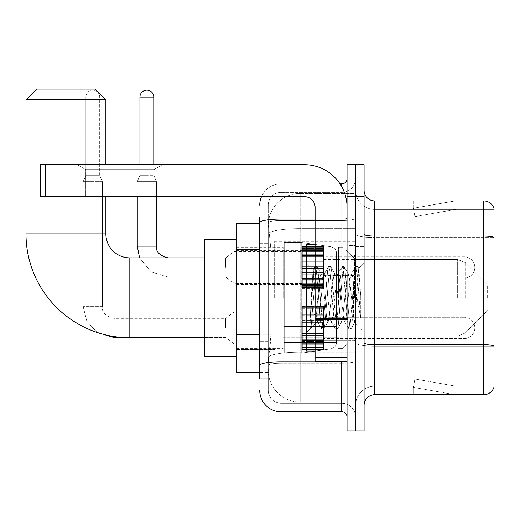 <?xml version="1.0" encoding="UTF-8"?>
<svg xmlns="http://www.w3.org/2000/svg" width="520" height="520" viewBox="0 0 520 520"><rect width="100%" height="100%" fill="white"/><g stroke="black" fill="none" stroke-linecap="round" stroke-linejoin="round"><path stroke-width="0.39" stroke-dasharray="2.6 1.95" d="M355.57 297.804L355.57 241.364L355.57 297.804M274.644 297.804L274.644 241.364L274.644 297.804M302.328 267.456L302.328 246.155L302.328 267.456M236.308 267.456L236.308 250.419L236.308 267.456M302.328 327.938L302.328 306.637L302.328 327.938M236.308 327.938L236.308 344.975L236.308 327.938M323.622 267.456L323.622 246.155L323.622 267.456M323.622 327.938L323.622 306.637L323.622 327.938M355.57 327.938L355.57 319.95L355.57 327.938M259.733 334.848L270.92 334.848L270.712 340.399L268.385 359.56L270.92 334.848L270.92 249.659L270.92 334.848L236.308 334.848L236.308 372.34L268.327 372.34L268.255 370.214A31.948 31.948 0 0 0 300.196 402.155L355.57 402.155L355.57 352.17L355.57 402.155L300.196 402.155L300.196 352.17L300.196 402.155A31.948 31.948 0 0 1 268.255 370.214L268.255 363.714L268.327 372.34L259.733 372.34M268.385 359.56L268.255 363.714L268.385 359.56M236.308 297.804L236.308 239.233L236.308 297.804M300.196 193.447L355.57 193.447L355.57 228.644L355.57 193.447L300.196 193.447A31.948 31.948 0 0 0 268.3 223.697L270.92 249.659L268.3 223.697A31.948 31.948 0 0 1 300.196 193.447L300.196 228.644L355.57 228.644L355.57 352.17L355.57 228.644L300.196 228.644L300.196 193.447A31.948 31.948 0 0 0 268.3 223.697M355.57 267.456L355.57 275.438L355.57 267.456M259.733 223.262L236.308 223.262L236.308 334.848M259.733 378.729L268.255 378.729L268.255 216.873L268.255 378.729L259.733 378.729L259.733 341.237L259.733 365.45A21.294 3.699 180 0 1 281.028 361.751L341.725 361.751L341.725 411.743A5.324 5.324 0 0 1 347.048 417.066L347.048 178.542L347.048 417.066M259.733 390.442A21.294 21.294 0 0 0 281.028 411.743L281.028 403.221A12.779 12.779 0 0 1 268.255 390.442L268.255 222.761L268.255 390.442A12.779 12.779 0 0 0 281.028 403.221L341.725 403.221L341.725 369.148L341.725 403.221L281.028 403.221L281.028 363.226L341.725 363.226L341.725 369.148L341.725 363.226A13.845 2.405 0 0 0 355.57 360.828L355.57 218.133L355.57 360.828A13.845 2.405 0 0 1 341.725 363.226L341.725 220.539L341.725 363.226L281.028 363.226L281.028 192.381L341.725 192.381A13.845 13.845 0 0 0 355.57 178.542L355.57 218.133L355.57 178.542A13.845 13.845 0 0 1 341.725 192.381L341.725 220.539L341.725 192.381A13.845 13.845 0 0 0 355.57 178.542M347.048 297.804L347.048 255.21L347.048 297.804M347.048 196.644L347.048 164.697L355.57 164.697L355.57 196.644L355.57 164.697L364.091 164.697L364.091 196.644L355.57 196.644L355.57 398.964L355.57 196.644L347.048 196.644L347.048 398.964L355.57 398.964L355.57 430.911L355.57 398.964L364.091 398.964L364.091 196.644M364.091 398.964L364.091 430.911L347.048 430.911L347.048 398.964M261.514 196.644A21.294 21.294 0 0 1 281.028 183.865L341.725 183.865A5.324 5.324 0 0 0 347.048 178.542A5.324 5.324 0 0 1 341.725 183.865L341.725 361.751A5.324 0.923 -0 0 0 347.048 360.828A5.324 0.923 0 0 1 343.577 361.693M281.028 411.743L341.725 411.743M268.255 205.16A12.779 12.779 0 0 1 281.028 192.381A12.779 12.779 0 0 0 268.255 205.16L268.255 222.761L268.255 205.16A12.779 12.779 0 0 1 281.028 192.381L281.028 183.865A21.294 21.294 0 0 0 259.733 205.16A21.294 21.294 0 0 1 281.028 183.865L340.028 183.865M259.733 243.269L268.255 243.269L259.733 243.269L259.733 341.237L259.733 216.873L259.733 222.761L259.733 216.873L268.255 216.873L259.733 216.873M315.107 219.063L281.028 219.063A21.294 3.699 180 0 0 259.733 222.761L259.733 365.45M281.028 192.381L341.725 192.381M355.57 417.066A13.845 13.845 0 0 0 341.725 403.221A13.845 13.845 0 0 1 355.57 417.066A13.845 13.845 0 0 0 341.725 403.221M364.091 297.804L364.091 246.688L364.091 297.804M349.18 297.804L349.18 245.622L349.18 297.804M355.57 352.112L355.57 234.247L355.57 352.112M483.776 394.706L374.738 394.706L374.738 237.575L494 237.575L374.738 237.575L374.738 209.417L494 209.417L494 237.575L494 209.417L374.738 209.417L374.738 346.19L494 346.19L494 237.575L494 346.19L374.738 346.19L374.738 386.185A19.168 19.168 0 0 0 355.57 405.353A19.168 19.168 0 0 1 374.738 386.185L494 386.185L494 208.566A10.647 10.647 0 0 0 483.776 200.902L483.776 394.706A10.647 10.647 0 0 0 494 387.036L494 352.112L494 386.185L374.738 386.185L374.738 200.902A10.647 10.647 0 0 1 364.091 190.255L364.091 234.247L364.091 190.255M364.091 405.353L364.091 234.247L364.091 405.353A10.647 10.647 0 0 1 374.738 394.706M355.57 190.255L355.57 234.247L355.57 190.255A19.168 19.168 0 0 0 374.738 209.417A19.168 19.168 0 0 1 355.57 190.255A19.168 19.168 0 0 0 374.738 209.417M454.291 394.576A8.521 8.521 0 0 0 455.774 394.706L413.179 394.706L455.774 394.706A8.521 8.521 0 0 1 454.291 394.576A8.521 8.521 0 0 0 455.774 394.706A8.521 8.521 0 0 1 454.291 394.576A8.521 8.521 0 0 0 455.774 394.706A8.521 8.521 0 0 1 454.291 394.576A8.521 8.521 0 0 0 455.774 394.706A8.521 8.521 0 0 1 454.291 394.576A8.521 8.521 0 0 0 455.774 394.706A8.521 8.521 0 0 1 454.291 394.576A8.521 8.521 0 0 0 455.774 394.706A8.521 8.521 0 0 1 454.291 394.576A8.521 8.521 0 0 0 455.774 394.706A8.521 8.521 0 0 1 454.291 394.576L413.394 387.361L454.291 394.576M413.179 386.185L413.179 394.706L413.179 386.185L413.601 386.185L413.394 387.361L413.601 386.185L413.179 386.185L413.179 394.706L413.179 386.185L413.601 386.185L413.394 387.361L413.601 386.185L413.179 386.185L413.179 394.706L413.179 386.185L413.601 386.185L413.394 387.361L413.601 386.185L413.179 386.185L413.179 394.706L413.179 386.185L413.601 386.185L413.394 387.361L413.601 386.185L413.179 386.185L413.179 394.706L413.179 386.185L413.601 386.185L413.394 387.361L413.601 386.185L413.179 386.185L413.179 394.706L413.179 386.185L413.601 386.185L413.394 387.361L413.601 386.185L413.179 386.185L413.179 394.706L413.179 386.185L413.601 386.185L413.394 387.361L413.601 386.185L413.179 386.185M494 208.566A10.647 10.647 0 0 0 483.776 200.902L374.738 200.902M455.774 200.902L413.179 200.902L455.774 200.902A8.521 8.521 0 0 0 454.291 201.032A8.521 8.521 0 0 1 455.774 200.902A8.521 8.521 0 0 0 454.291 201.032A8.521 8.521 0 0 1 455.774 200.902A8.521 8.521 0 0 0 454.291 201.032A8.521 8.521 0 0 1 455.774 200.902A8.521 8.521 0 0 0 454.291 201.032A8.521 8.521 0 0 1 455.774 200.902A8.521 8.521 0 0 0 454.291 201.032A8.521 8.521 0 0 1 455.774 200.902A8.521 8.521 0 0 0 454.291 201.032A8.521 8.521 0 0 1 455.774 200.902A8.521 8.521 0 0 0 454.291 201.032A8.521 8.521 0 0 1 455.774 200.902M455.774 386.185L413.601 386.185L455.774 386.185L413.601 386.185L455.774 386.185L413.601 386.185L455.774 386.185L413.601 386.185L455.774 386.185L413.601 386.185L455.774 386.185L413.601 386.185L455.774 386.185L413.601 386.185L455.774 386.185L414.875 378.976L413.601 386.185L414.875 378.976L413.601 386.185L414.875 378.976L413.601 386.185L414.875 378.976L413.601 386.185L414.875 378.976L413.601 386.185L414.875 378.976L413.601 386.185L414.875 378.976L413.601 386.185L414.875 378.976L455.774 386.185M413.601 209.417L413.179 209.417L413.601 209.417L413.179 209.417L413.601 209.417L413.179 209.417L413.601 209.417L413.179 209.417L413.601 209.417L413.179 209.417L413.601 209.417L413.179 209.417L413.601 209.417L413.179 209.417L413.601 209.417L413.394 208.24L454.291 201.032L413.394 208.24L413.601 209.417L413.394 208.24L454.291 201.032L413.394 208.24L413.601 209.417L413.394 208.24L454.291 201.032L413.394 208.24L413.601 209.417L413.394 208.24L454.291 201.032L413.394 208.24L413.601 209.417L413.394 208.24L454.291 201.032L413.394 208.24L413.601 209.417L413.394 208.24L454.291 201.032L413.394 208.24L413.601 209.417L413.394 208.24L454.291 201.032L413.394 208.24L413.601 209.417L455.774 209.417L413.601 209.417L455.774 209.417L413.601 209.417L455.774 209.417L413.601 209.417L455.774 209.417L413.601 209.417L455.774 209.417L413.601 209.417L455.774 209.417L413.601 209.417L455.774 209.417L413.601 209.417L414.875 216.632L413.601 209.417M413.179 200.902L413.179 209.417L413.179 200.902M455.774 209.417L414.875 216.632L455.774 209.417M315.107 297.804L315.107 351.046L315.107 297.804M315.107 351.046L306.586 351.046L306.586 244.562L306.586 332.514L306.586 244.562L315.107 244.562M315.432 297.804L313.092 269.854L311.142 297.804L309.913 329.004L311.175 327.685L317.233 303.914L317.233 321.867L317.233 303.914L317.766 297.804L317.233 303.914L311.175 327.685L309.913 329.186L309.913 322.205L311.851 297.804L314.106 270.621L314.958 266.656L314.106 270.621L309.913 322.205L313.092 269.854L315.231 266.416L313.092 269.854L306.586 263.088L313.287 269.789L315.432 297.804C316.017 310.239 316.622 318.032 317.233 321.185L317.233 321.867L317.766 321.867L317.233 321.185L317.233 321.867L310.499 328.608L317.233 321.867L317.766 321.867L317.233 321.185C316.622 318.032 316.017 310.239 315.432 297.804M327.912 297.804L325.656 276.959L324.532 273.735L324.175 274.04L323.401 276.959L318.897 318.643L317.766 321.867L318.897 318.643L323.401 276.959L324.175 274.04L328.478 266.656L327.626 270.621L323.122 324.981L321.997 329.186L320.866 324.981L316.361 270.621L315.231 266.416L316.921 266.416L315.796 270.621L311.285 324.981L310.161 329.186L311.175 327.685L310.44 328.952L311.285 324.981L315.796 270.621L316.921 266.416L317.2 266.656L315.231 266.416L316.361 270.621L320.866 324.981L321.718 328.952L323.687 329.186L322.556 324.981L318.052 270.621L317.2 266.656L321.503 274.04L321.152 273.735L320.021 276.959L317.766 297.804L320.021 276.959L321.152 273.735L324.532 273.735L328.478 266.656L327.626 270.621L323.122 324.981L321.997 329.186L323.687 329.186L322.556 324.981L318.052 270.621L317.2 266.656L321.152 273.735L324.532 273.735L325.656 276.959L330.168 318.643L330.935 321.562L330.168 318.643L327.912 297.804M324.532 297.804L322.276 276.959L321.503 274.04L322.276 276.959L326.781 318.643L327.912 321.867L326.781 318.643L324.532 297.804M341.432 297.804L339.183 276.959L338.052 273.735L337.695 274.04L336.928 276.959L332.417 318.643L331.292 321.867L330.935 321.562L335.244 328.952L334.393 324.981L329.882 270.621L328.757 266.416L328.478 266.656L330.447 266.416L329.322 270.621L324.812 324.981L323.687 329.186L328.269 321.562L327.912 321.867L331.292 321.867L335.244 328.952L334.393 324.981L329.882 270.621L328.757 266.416L330.447 266.416L329.322 270.621L324.812 324.981L323.96 328.952L327.912 321.867L331.292 321.867L332.417 318.643L336.928 276.959L337.695 274.04L342.004 266.656L341.153 270.621L336.642 324.981L335.517 329.186L335.244 328.952L337.207 329.186L336.082 324.981L331.572 270.621L330.447 266.416L335.029 274.04L334.672 273.735L333.548 276.959L329.036 318.643L328.269 321.562L329.036 318.643L333.548 276.959L334.672 273.735L338.052 273.735L342.004 266.656L341.153 270.621L336.642 324.981L335.517 329.186L337.207 329.186L336.082 324.981L331.572 270.621L330.72 266.656L334.672 273.735L338.052 273.735L339.183 276.959L343.688 318.643L344.461 321.562L343.688 318.643L341.432 297.804M338.052 297.804L335.797 276.959L335.029 274.04L335.797 276.959L340.308 318.643L341.432 321.867L340.308 318.643L338.052 297.804M353.438 282.341L353.438 315.985L349.323 276.959L348.199 273.735L347.068 276.959L342.563 318.643L341.432 321.867L344.812 321.867L348.764 328.952L347.913 324.981L343.408 270.621L342.277 266.416L342.004 266.656L343.967 266.416L342.843 270.621L338.338 324.981L337.207 329.186L341.79 321.562L341.432 321.867L344.812 321.867L348.764 328.952L347.913 324.981L343.408 270.621L342.277 266.416L343.967 266.416L342.843 270.621L338.338 324.981L337.487 328.952L341.79 321.562L342.563 318.643L347.068 276.959L348.199 273.735L351.579 273.735L350.447 276.959L345.943 318.643L344.812 321.867L345.943 318.643L350.447 276.959L351.221 274.04L355.524 266.656L354.679 270.621L350.168 324.981L349.043 329.186L348.764 328.952L350.734 329.186L349.603 324.981L345.098 270.621L343.967 266.416L348.55 274.04L348.199 273.735L351.579 273.735L355.524 266.656L354.679 270.621L350.168 324.981L349.043 329.186L350.734 329.186L349.603 324.981L345.098 270.621L344.247 266.656L348.55 274.04L349.323 276.959L354.4 322.829L358.878 268.554L360.763 295.997L360.763 318.597L357.032 297.804L353.438 282.341L352.703 276.959L351.579 273.735L352.703 276.959L353.438 282.341L353.438 315.985L354.621 322.745L358.69 268.489L360.763 295.997L358.618 270.621L357.494 266.416L356.369 270.621L351.858 324.981L350.734 329.186L351.858 324.981L356.369 270.621L357.494 266.416L358.618 270.621L360.763 295.997L360.763 318.597L356.928 270.621L355.803 266.416L355.524 266.656L357.494 266.416L355.803 266.416L356.928 270.621L360.763 318.597L357.032 297.804L353.438 282.341M85.735 169.618L77.22 164.697L162.409 164.697L77.22 164.697L162.409 164.697L77.22 164.697L85.735 169.618L85.735 196.644L153.888 196.644L85.735 196.644L153.888 196.644L85.735 196.644L85.735 169.618L153.888 169.618L162.409 164.697L153.888 169.618L85.735 169.618L153.888 169.618L153.888 196.644L153.888 169.618L85.735 169.618M315.107 361.693L347.048 361.693L315.107 361.693L315.107 357.292L315.107 361.693L347.048 361.693L347.048 207.292A42.595 42.595 0 0 0 304.46 164.697L40.378 164.697L45.702 164.697L40.378 164.697L40.378 196.644L40.378 164.697L40.378 196.644L304.46 196.644A10.647 10.647 0 0 1 315.107 207.292L315.107 361.693M315.107 319.56L347.048 319.56L315.107 319.56L347.048 319.56L347.048 207.292A42.595 42.595 0 0 0 304.46 164.697L45.702 164.697L45.702 196.644L304.46 196.644A10.647 10.647 0 0 1 315.107 207.292L315.107 318.63L347.048 318.63L347.048 361.693L347.048 207.292A42.595 42.595 0 0 0 304.46 164.697L45.702 164.697L45.702 196.644L40.378 196.644L304.46 196.644A10.647 10.647 0 0 1 315.107 207.292L315.107 318.63L347.048 318.63L347.048 207.292M236.308 356.369L204.36 356.369L236.308 356.369L204.36 356.369L204.36 239.233L204.36 356.369L204.36 239.233L204.36 356.369L204.36 239.233L204.36 356.369L204.36 257.868L129.825 257.868L129.825 337.734A103.825 103.825 0 0 1 26 233.909L26 99.742L105.866 99.742L26 99.742L105.866 99.742L26 99.742L105.866 99.742L26 99.742L105.866 99.742L95.212 89.089L36.647 89.089L95.212 89.089L105.866 99.742L105.866 233.909L105.866 99.742L95.212 89.089L36.647 89.089L26 99.742L36.647 89.089L95.212 89.089L36.647 89.089L95.212 89.089L36.647 89.089L26 99.742L26 233.909L26 99.742M236.308 239.233L204.36 239.233L236.308 239.233L204.36 239.233L204.36 297.804L204.36 257.868L129.825 257.868A23.959 23.959 0 0 1 105.866 233.909L105.866 99.742M487.611 297.804L487.611 285.025L487.611 297.804M342.791 297.804L342.791 247.221L342.791 297.804M338.533 297.804L338.533 247.221L338.533 297.804M283.159 297.804L283.159 247.221L283.159 297.804M284.226 269.048L284.226 353.171L284.226 326.553L336.401 326.553L336.401 342.524L336.401 253.078L336.401 269.055L284.226 269.048L284.226 342.524L284.226 326.553L336.401 326.553L336.401 342.524L336.401 253.078L336.401 269.055L284.226 269.048L284.226 353.171L284.226 326.553L336.401 326.553L336.401 342.524L336.401 253.078L336.401 269.055L284.226 269.048L284.226 342.524L284.226 326.553L301.262 326.553L301.262 242.431L301.262 269.048L284.226 269.048L284.226 242.431L284.226 353.171L284.226 326.553L336.401 326.553L336.401 342.524L336.401 253.078L336.401 269.055L284.226 269.048L284.226 342.524L284.226 326.553L336.401 326.547L336.401 342.537C336.57 345.449 334.75 347.555 330.935 348.862L330.935 326.553L336.401 326.553L336.401 342.537C336.57 345.449 334.75 347.555 330.935 348.862L330.935 326.553L336.401 326.553L336.401 342.537C336.57 345.449 334.75 347.555 330.935 348.862L330.935 326.553L301.262 326.553L301.262 353.171L301.262 242.431L301.262 269.048L284.226 269.048L284.226 242.431L284.226 353.171L284.226 326.553L336.401 326.553L336.401 342.537C336.57 345.449 334.75 347.555 330.935 348.862L330.935 326.553L301.262 326.553L301.262 353.171L301.262 242.431L301.262 269.048L330.935 269.048L301.262 269.048L301.262 242.431L301.262 353.171L301.262 326.553L284.226 326.553L284.226 253.078L284.226 269.048L336.401 269.048L330.935 269.048L330.935 246.747L330.935 348.862L301.262 353.171L284.226 353.171L301.262 353.171L330.935 348.862L301.262 353.171L284.226 353.171L301.262 353.171L330.935 348.862L330.935 246.747C334.75 248.047 336.57 250.153 336.401 253.071L284.226 253.078L336.401 253.078L284.226 253.078L336.401 253.078L336.401 269.048L284.226 269.048M129.825 337.734A103.825 103.825 0 0 1 26 233.909L105.866 233.909L26 233.909A103.825 103.825 0 0 0 129.825 337.734L204.36 337.734M204.36 257.868L129.825 257.868A23.959 23.959 0 0 1 105.866 233.909L26 233.909M129.825 257.868A23.959 23.959 0 0 1 105.866 233.909M105.866 196.644L105.866 164.697M336.401 269.048L330.935 269.048L330.935 246.747L301.262 242.431L284.226 242.431L301.262 242.431L330.935 246.747C334.75 248.047 336.57 250.153 336.401 253.071L336.401 269.048L336.401 253.071C336.57 250.153 334.75 248.047 330.935 246.747L301.262 242.431L284.226 242.431L301.262 242.431L330.935 246.747C334.75 248.047 336.57 250.153 336.401 253.071L336.401 269.048M464.185 338.585A10.647 10.647 0 0 0 474.832 327.938A10.647 10.647 0 0 0 464.185 317.291A10.647 10.647 0 0 1 474.832 327.938A10.647 10.647 0 0 1 464.185 338.585L464.185 317.291L464.185 338.585L464.185 317.291L464.185 338.585L323.622 338.585L464.185 338.585M92.768 90.155A6.923 6.923 0 0 1 99.691 97.078L99.691 175.24L85.846 175.24L99.691 175.24L102.349 181.63L83.18 181.63L102.349 181.63L102.349 306.637L102.349 181.63L99.691 175.24L99.691 97.078L85.846 97.078L85.846 175.24L92.768 175.24L85.846 175.24L83.18 181.63L92.768 181.63L83.18 181.63L83.18 306.637L83.18 181.63L85.846 175.24L85.846 97.078L99.691 97.078A6.923 6.923 0 0 0 92.768 90.155A6.923 6.923 0 0 0 85.846 97.078A6.923 6.923 0 0 1 92.768 90.155M225.661 327.938L225.661 318.351L225.661 327.938M234.175 327.938L234.175 343.909L234.175 327.938M302.328 348.797L302.328 347.51L302.328 349.525L302.328 348.797L323.622 348.797L323.622 346.853L302.328 346.853L302.328 348.14L302.328 346.853L323.622 346.853L323.622 349.525L323.622 346.853L323.622 348.14L323.622 346.853L302.328 346.853L302.328 347.51L323.622 347.51L323.622 349.525L323.622 348.173L323.622 349.525L323.622 348.797L302.328 348.797L302.328 347.51L323.622 347.51L302.328 347.51L302.328 349.525L302.328 348.173L302.328 349.525L323.622 349.525L323.622 348.173L323.622 349.525L302.328 349.525L302.328 348.797L323.622 348.797L302.328 348.797M302.328 346.028L302.328 348.14L302.328 344.929L302.328 346.028L323.622 346.028L323.622 348.14L323.622 344.929L323.622 348.14L323.622 346.853L323.622 347.51L302.328 347.51L302.328 346.853L302.328 348.14L323.622 348.14L323.622 343.681L323.622 346.028L302.328 346.028L302.328 348.14L323.622 348.14L302.328 348.14L302.328 346.853L323.622 346.853L323.622 348.14L302.328 348.14L302.328 343.681L302.328 344.929L323.622 344.929L323.622 343.681L323.622 344.929L302.328 344.929L302.328 346.028L323.622 346.028L302.328 346.028M302.328 344.779L302.328 341.49L302.328 344.779L323.622 344.779L323.622 340.691L323.622 344.779L302.328 344.779L302.328 343.681L323.622 343.681L302.328 343.681L302.328 340.691L302.328 341.49L323.622 341.49L323.622 338.969L323.622 341.49L302.328 341.49L302.328 344.779L323.622 344.779L302.328 344.779M302.328 338.969L302.328 340.691L302.328 338.969L302.328 339.768L302.328 338.969L323.622 338.969L323.622 340.691L323.622 335.621L323.622 339.768L323.622 338.969L302.328 338.969L302.328 340.691L323.622 340.691L302.328 340.691L302.328 335.621L302.328 339.768L323.622 339.768L323.622 335.205L323.622 339.768L302.328 339.768L302.328 338.969L323.622 338.969L302.328 338.969M302.328 335.205L302.328 333.177L302.328 335.205L323.622 335.205L323.622 333.177L323.622 335.621L323.622 333.177L323.622 335.205L302.328 335.205L302.328 335.621L323.622 335.621L302.328 335.621L302.328 339.768L302.328 333.177L302.328 333.593L302.328 333.177L323.622 333.177L323.622 333.593L323.622 329.004L323.622 333.593L323.622 333.177L302.328 333.177L302.328 335.205L323.622 335.205L302.328 335.205M302.328 329.004L302.328 333.593L302.328 326.872L302.328 329.004L323.622 329.004L323.622 326.872L323.622 333.593L323.622 322.276L323.622 329.004L302.328 329.004L323.622 329.004L302.328 329.004L302.328 333.593L323.622 333.593L302.328 333.593L302.328 322.276L302.328 326.872L323.622 326.872L323.622 322.276L323.622 326.872L302.328 326.872L323.622 326.872L302.328 326.872L302.328 329.004L323.622 329.004L302.328 329.004M302.328 322.699L302.328 320.671L302.328 322.699L323.622 322.699L323.622 320.255L323.622 322.699L302.328 322.699L302.328 322.276L323.622 322.276L302.328 322.276L302.328 326.872L302.328 320.255L302.328 320.671L323.622 320.671L323.622 316.108L323.622 320.671L302.328 320.671L302.328 322.699L323.622 322.699L302.328 322.699M302.328 316.108L302.328 320.255L302.328 316.108L302.328 316.908L302.328 316.108L323.622 316.108L323.622 320.255L323.622 315.185L323.622 316.908L323.622 316.108L302.328 316.108L302.328 320.255L323.622 320.255L302.328 320.255L302.328 315.185L302.328 316.908L323.622 316.908L323.622 314.386L323.622 316.908L302.328 316.908L302.328 316.108L323.622 316.108L302.328 316.108M302.328 314.386L302.328 311.096L302.328 314.386L323.622 314.386L323.622 311.096L323.622 315.185L323.622 311.096L323.622 314.386L302.328 314.386L302.328 315.185L323.622 315.185L302.328 315.185L302.328 311.096L302.328 312.195L302.328 311.096L323.622 311.096L323.622 312.195L323.622 310.94L323.622 312.195L323.622 311.096L302.328 311.096L302.328 314.386L323.622 314.386L302.328 314.386M302.328 310.94L302.328 312.195L302.328 309.842L302.328 310.94L323.622 310.94L323.622 309.842L323.622 312.195L323.622 307.736L323.622 310.94L302.328 310.94L302.328 312.195L323.622 312.195L302.328 312.195L302.328 307.736L302.328 309.842L323.622 309.842L323.622 307.736L323.622 309.842L302.328 309.842L302.328 310.94L323.622 310.94L302.328 310.94M302.328 309.023L302.328 307.736L302.328 309.023L302.328 308.367L302.328 309.023L323.622 309.023L323.622 307.073L323.622 309.023L302.328 309.023L302.328 307.736L323.622 307.736L302.328 307.736L302.328 309.842L302.328 307.073L302.328 308.367L323.622 308.367L323.622 306.345L323.622 308.367L302.328 308.367L302.328 309.023L323.622 309.023L302.328 309.023M302.328 306.345L302.328 307.704L302.328 306.345L323.622 306.345L323.622 307.704L323.622 306.345L323.622 307.704L323.622 306.345L302.328 306.345L302.328 307.073L323.622 307.073L302.328 307.073L302.328 308.367L302.328 306.345L302.328 307.704L323.622 307.704L302.328 307.704L302.328 306.345L323.622 306.345L302.328 306.345M302.328 348.173L323.622 348.173L302.328 348.173L302.328 349.525L302.328 348.173L323.622 348.173L302.328 348.173M302.328 349.525L323.622 349.525L302.328 349.525M302.328 344.929L323.622 344.929L302.328 344.929M302.328 343.681L323.622 343.681L302.328 343.681M302.328 341.49L323.622 341.49L302.328 341.49M302.328 340.691L323.622 340.691L302.328 340.691M302.328 339.768L323.622 339.768L302.328 339.768M302.328 335.621L323.622 335.621L302.328 335.621M302.328 333.177L323.622 333.177L302.328 333.177M302.328 333.593L323.622 333.593L302.328 333.593M302.328 326.872L323.622 326.872L302.328 326.872M302.328 322.276L323.622 322.276L302.328 322.276M302.328 320.671L323.622 320.671L302.328 320.671M302.328 320.255L323.622 320.255L302.328 320.255M302.328 316.908L323.622 316.908L302.328 316.908M302.328 315.185L323.622 315.185L302.328 315.185M302.328 311.096L323.622 311.096L302.328 311.096M302.328 312.195L323.622 312.195L302.328 312.195M302.328 309.842L323.622 309.842L302.328 309.842M302.328 307.736L323.622 307.736L302.328 307.736M302.328 308.367L323.622 308.367L302.328 308.367M302.328 307.073L323.622 307.073L302.328 307.073M302.328 307.704L323.622 307.704L302.328 307.704M153.784 164.697L153.784 97.078L139.939 97.078L153.784 97.078A6.923 6.923 0 0 0 146.861 90.155A6.923 6.923 0 0 0 139.939 97.078A6.923 6.923 0 0 1 146.861 90.155A6.923 6.923 0 0 1 153.784 97.078L153.784 175.24L139.939 175.24L153.784 175.24L139.939 175.24L153.784 175.24L156.442 181.63L137.274 181.63L156.442 181.63L137.274 181.63L156.442 181.63L156.442 246.155L137.274 246.155L156.442 246.155L137.274 246.155L156.442 246.155L156.442 181.63L153.784 175.24L156.442 181.63L156.442 196.644M323.622 278.103L464.185 278.103L323.622 278.103L464.185 278.103L464.185 267.456L464.185 278.103A10.647 10.647 0 0 0 474.832 267.456A10.647 10.647 0 0 0 464.185 256.808A10.647 10.647 0 0 1 474.832 267.456A10.647 10.647 0 0 1 464.185 278.103A10.647 10.647 0 0 0 474.832 267.456A10.647 10.647 0 0 0 464.185 256.808L464.185 278.103L464.185 256.808L464.185 278.103L464.185 256.808L323.622 256.808M225.661 267.456L225.661 257.868L225.661 267.456M234.175 267.456L234.175 251.478L234.175 267.456M153.784 97.078L139.939 97.078L139.939 175.24L146.861 175.24L139.939 175.24L137.274 181.63L146.861 181.63L137.274 181.63L137.274 246.155L137.274 181.63L139.939 175.24L137.274 181.63L137.274 196.644M302.328 288.314L302.328 287.027L302.328 289.042L302.328 288.314L323.622 288.314L323.622 286.364L302.328 286.364L302.328 287.658L302.328 286.364L323.622 286.364L323.622 289.042L323.622 286.364L323.622 287.658L323.622 286.364L302.328 286.364L302.328 287.027L323.622 287.027L323.622 289.042L323.622 286.364L323.622 289.042L323.622 287.683L323.622 289.042L323.622 288.314L302.328 288.314L302.328 287.027L323.622 287.027L302.328 287.027L302.328 289.042L302.328 287.683L302.328 289.042L323.622 289.042L323.622 287.683L323.622 289.042L302.328 289.042L302.328 288.314L323.622 288.314L302.328 288.314L302.328 285.545L302.328 287.658L323.622 287.658L323.622 284.447L323.622 287.658L323.622 286.364L302.328 286.364L323.622 286.364L323.622 287.027L302.328 287.027L302.328 289.042L302.328 287.683L323.622 287.683L302.328 287.683L302.328 289.042L323.622 289.042L302.328 289.042L302.328 288.314L323.622 288.314L302.328 288.314M302.328 284.447L302.328 283.199L302.328 284.447L323.622 284.447L323.622 283.199L323.622 287.658L323.622 281.008L323.622 284.447L302.328 284.447L302.328 285.545L323.622 285.545L302.328 285.545L302.328 287.658L323.622 287.658L302.328 287.658L302.328 283.199L302.328 284.297L302.328 283.199L323.622 283.199L323.622 284.297L323.622 280.209L323.622 284.297L323.622 283.199L302.328 283.199L302.328 284.447L323.622 284.447L302.328 284.447L302.328 285.545L323.622 285.545L302.328 285.545L302.328 287.658L323.622 287.658L302.328 287.658L302.328 286.364L323.622 286.364L323.622 287.658L302.328 287.658L302.328 281.008L302.328 284.297L323.622 284.297L323.622 278.486L323.622 284.297L302.328 284.297L302.328 283.199L323.622 283.199L302.328 283.199L302.328 284.447L323.622 284.447L302.328 284.447M302.328 280.209L302.328 278.486L302.328 280.209L323.622 280.209L323.622 278.486L323.622 281.008L323.622 275.139L323.622 280.209L302.328 280.209L302.328 281.008L323.622 281.008L302.328 281.008L302.328 284.297L302.328 278.486L302.328 279.286L302.328 278.486L323.622 278.486L323.622 279.286L323.622 274.716L323.622 279.286L323.622 278.486L302.328 278.486L302.328 280.209L323.622 280.209L302.328 280.209L302.328 281.008L323.622 281.008L302.328 281.008L302.328 284.297L323.622 284.297L302.328 284.297L302.328 275.139L302.328 279.286L323.622 279.286L323.622 272.695L323.622 279.286L302.328 279.286L302.328 278.486L323.622 278.486L302.328 278.486L302.328 280.209L323.622 280.209L302.328 280.209M302.328 274.716L302.328 272.695L302.328 274.716L323.622 274.716L323.622 272.695L323.622 275.139L323.622 268.522L323.622 274.716L302.328 274.716L302.328 275.139L323.622 275.139L302.328 275.139L302.328 279.286L302.328 272.695L302.328 273.111L302.328 272.695L323.622 272.695L323.622 273.111L323.622 266.389L323.622 273.111L323.622 272.695L302.328 272.695L302.328 274.716L323.622 274.716L302.328 274.716L302.328 275.139L323.622 275.139L302.328 275.139L302.328 279.286L323.622 279.286L302.328 279.286L302.328 268.522L302.328 273.111L323.622 273.111L323.622 261.794L323.622 273.111L302.328 273.111L302.328 272.695L323.622 272.695L302.328 272.695L302.328 274.716L323.622 274.716L302.328 274.716M302.328 266.389L302.328 261.794L302.328 266.389L323.622 266.389L323.622 261.794L323.622 268.522L323.622 260.189L323.622 266.389L302.328 266.389L323.622 266.389L302.328 266.389L302.328 268.522L323.622 268.522L302.328 268.522L323.622 268.522L302.328 268.522L302.328 261.794L302.328 262.217L302.328 261.794L323.622 261.794L323.622 262.217L323.622 259.772L323.622 262.217L323.622 261.794L302.328 261.794L302.328 266.389L323.622 266.389L302.328 266.389L323.622 266.389L302.328 266.389L302.328 268.522L323.622 268.522L302.328 268.522L323.622 268.522L302.328 268.522L302.328 273.111L323.622 273.111L302.328 273.111L302.328 260.189L302.328 262.217L323.622 262.217L323.622 255.625L323.622 262.217L302.328 262.217L302.328 261.794L323.622 261.794L302.328 261.794L302.328 266.389L323.622 266.389L302.328 266.389M302.328 259.772L302.328 255.625L302.328 259.772L323.622 259.772L323.622 255.625L323.622 260.189L323.622 254.703L323.622 259.772L302.328 259.772L302.328 260.189L323.622 260.189L302.328 260.189L302.328 255.625L302.328 256.425L302.328 255.625L323.622 255.625L323.622 256.425L323.622 253.903L323.622 256.425L323.622 255.625L302.328 255.625L302.328 259.772L323.622 259.772L302.328 259.772L302.328 260.189L323.622 260.189L302.328 260.189L302.328 262.217L323.622 262.217L302.328 262.217L302.328 254.703L302.328 256.425L323.622 256.425L323.622 250.614L323.622 256.425L302.328 256.425L302.328 255.625L323.622 255.625L302.328 255.625L302.328 259.772L323.622 259.772L302.328 259.772M302.328 253.903L302.328 250.614L302.328 253.903L323.622 253.903L323.622 250.614L323.622 254.703L323.622 250.458L323.622 253.903L302.328 253.903L302.328 254.703L323.622 254.703L302.328 254.703L302.328 250.614L302.328 251.713L302.328 250.614L323.622 250.614L323.622 251.713L323.622 249.359L323.622 251.713L323.622 250.614L302.328 250.614L302.328 253.903L323.622 253.903L302.328 253.903L302.328 254.703L323.622 254.703L302.328 254.703L302.328 256.425L323.622 256.425L302.328 256.425L302.328 250.458L302.328 251.713L323.622 251.713L323.622 247.247L323.622 251.713L302.328 251.713L302.328 250.614L323.622 250.614L302.328 250.614L302.328 253.903L323.622 253.903L302.328 253.903M302.328 249.359L302.328 247.247L302.328 249.359L323.622 249.359L323.622 247.247L323.622 250.458L323.622 247.247L323.622 249.359L302.328 249.359L302.328 250.458L323.622 250.458L302.328 250.458L302.328 247.247L302.328 248.541L302.328 247.247L323.622 247.247L323.622 248.541L323.622 246.591L323.622 248.541L323.622 247.247L302.328 247.247L302.328 249.359L323.622 249.359L302.328 249.359L302.328 250.458L323.622 250.458L302.328 250.458L302.328 251.713L323.622 251.713L302.328 251.713L302.328 247.247L302.328 248.541L302.328 247.884L302.328 248.541L323.622 248.541L323.622 245.863L323.622 248.541L302.328 248.541L302.328 247.247L323.622 247.247L302.328 247.247L302.328 249.359L323.622 249.359L302.328 249.359M302.328 246.591L302.328 247.884L302.328 245.863L302.328 246.591L323.622 246.591L323.622 245.863L323.622 247.884L323.622 245.863L323.622 247.221L323.622 245.863L323.622 246.591L302.328 246.591L302.328 247.884L323.622 247.884L302.328 247.884L302.328 245.863L302.328 247.221L302.328 245.863L323.622 245.863L323.622 247.221L323.622 245.863L302.328 245.863L302.328 246.591L323.622 246.591L302.328 246.591L302.328 247.884L323.622 247.884L302.328 247.884L302.328 248.541L323.622 248.541L302.328 248.541L302.328 245.863L302.328 247.221L323.622 247.221L302.328 247.221L302.328 245.863L323.622 245.863L302.328 245.863L302.328 246.591L323.622 246.591L302.328 246.591M139.939 97.078L139.939 164.697M302.328 287.683L323.622 287.683L302.328 287.683L302.328 289.042L302.328 287.683L323.622 287.683L302.328 287.683M302.328 247.221L323.622 247.221L302.328 247.221L302.328 245.863L302.328 247.221L323.622 247.221L302.328 247.221M302.328 287.027L323.622 287.027L302.328 287.027M302.328 289.042L323.622 289.042L302.328 289.042M302.328 285.545L323.622 285.545L302.328 285.545M302.328 283.199L323.622 283.199L302.328 283.199M302.328 284.297L323.622 284.297L302.328 284.297M302.328 281.008L323.622 281.008L302.328 281.008M302.328 278.486L323.622 278.486L302.328 278.486M302.328 279.286L323.622 279.286L302.328 279.286M302.328 275.139L323.622 275.139L302.328 275.139M302.328 272.695L323.622 272.695L302.328 272.695M302.328 273.111L323.622 273.111L302.328 273.111M302.328 268.522L323.622 268.522L302.328 268.522M302.328 261.794L323.622 261.794L302.328 261.794M302.328 262.217L323.622 262.217L302.328 262.217M302.328 260.189L323.622 260.189L302.328 260.189M302.328 255.625L323.622 255.625L302.328 255.625M302.328 256.425L323.622 256.425L302.328 256.425M302.328 254.703L323.622 254.703L302.328 254.703M302.328 250.614L323.622 250.614L302.328 250.614M302.328 251.713L323.622 251.713L302.328 251.713M302.328 250.458L323.622 250.458L302.328 250.458M302.328 247.247L323.622 247.247L302.328 247.247M302.328 248.541L323.622 248.541L302.328 248.541M302.328 247.884L323.622 247.884L302.328 247.884M302.328 245.863L323.622 245.863L302.328 245.863M347.048 319.56L347.048 361.693M300.196 352.17A31.948 5.545 180 0 0 268.639 356.856A31.948 5.545 180 0 1 300.196 352.17L355.57 352.17L300.196 352.17L300.196 228.644L300.196 352.17M269.087 232.934A31.948 5.545 180 0 1 300.196 228.644A31.948 5.545 180 0 0 269.087 232.934M268.255 370.214A31.948 31.948 0 0 0 300.196 402.155M259.733 249.659L236.308 249.659M341.725 361.693L341.725 186.667M281.028 183.865L281.028 196.644M347.048 218.133A5.324 0.923 0 0 1 341.725 219.063A5.324 0.923 0 0 0 347.048 218.133M281.028 220.539L341.725 220.539A13.845 2.405 0 0 0 355.57 218.133A13.845 2.405 0 0 1 341.725 220.539L281.028 220.539A12.779 2.217 180 0 0 268.255 222.761A12.779 2.217 180 0 1 281.028 220.539M281.028 363.226A12.779 2.217 180 0 0 268.255 365.45A12.779 2.217 180 0 1 281.028 363.226M281.028 403.221A12.779 12.779 0 0 1 268.255 390.442M268.255 341.237L259.733 341.237L268.255 341.237M374.738 346.19A19.168 3.328 0 0 1 355.57 342.862A19.168 3.328 0 0 0 374.738 346.19M494 346.047A10.647 1.846 180 0 0 483.776 344.715L374.738 344.715A10.647 1.846 0 0 1 364.091 342.862M364.091 234.247A10.647 1.846 0 0 0 374.738 236.1L483.776 236.1A10.647 1.846 180 0 1 494 237.432M355.57 234.247A19.168 3.328 0 0 0 374.738 237.575A19.168 3.328 0 0 1 355.57 234.247M355.57 405.353A19.168 19.168 0 0 1 374.738 386.185M354.504 297.804L354.504 255.21L354.504 297.804M316.173 297.804L316.173 340.399L316.173 297.804M315.107 357.292L347.048 357.292M465.173 297.804L465.173 262.587L465.173 297.804M457.646 297.804L457.646 259.467L457.646 297.804M330.935 269.048L330.935 246.747L330.935 269.048M123.175 337.519L225.661 337.519L234.175 343.909L225.661 337.519L114.062 337.519L114.062 318.351L114.062 336.531M102.33 306.637L83.18 306.637L102.33 306.637C101.706 312.319 105.612 316.225 114.062 318.351L225.661 318.351L234.175 311.968L302.328 311.968L234.175 311.968L225.661 318.351L114.062 318.351C105.612 316.225 101.706 312.319 102.349 306.637M168.155 267.456L168.155 257.868L168.155 267.456M156.423 246.155L137.274 246.155M347.048 318.63L315.107 318.63M45.702 196.644L45.702 164.697M274.644 241.364L355.57 241.364L274.644 241.364M236.308 250.419L302.328 250.419M236.308 310.901L302.328 310.901L236.308 310.901M302.328 246.155L323.622 246.155M302.328 306.637L323.622 306.637L302.328 306.637M323.622 259.467L355.57 259.467L342.791 247.221L338.533 247.221L342.791 247.221L355.57 259.467L457.646 259.467L465.173 262.587L487.611 285.025L465.173 262.587L457.646 259.467L465.173 262.587L487.611 285.025L465.173 262.587L457.646 259.467L355.57 259.467L342.791 247.221L338.533 247.221L342.791 247.221L355.57 259.467L457.646 259.467L355.57 259.467M323.622 319.95L355.57 319.95L323.622 319.95M236.308 246.155L274.644 246.155L236.308 246.155M236.308 349.447L274.644 349.447L236.308 349.447M323.622 335.926L355.57 335.926L323.622 335.926M323.622 275.438L355.57 275.438M302.328 349.232L323.622 349.232L302.328 349.232M302.328 288.75L323.622 288.75M236.308 344.975L302.328 344.975L236.308 344.975M236.308 284.492L302.328 284.492M274.644 354.237L355.57 354.237L274.644 354.237M347.048 255.21L315.107 255.21L347.048 255.21M347.048 340.399L315.107 340.399L347.048 340.399M355.57 246.688L364.091 246.688L355.57 246.688M349.18 349.979L355.57 349.979L349.18 349.979M349.18 245.622L355.57 245.622L349.18 245.622M355.57 348.913L364.091 348.913L355.57 348.913M316.173 255.21L354.504 255.21L355.57 254.144L354.504 255.21L316.173 255.21L315.107 254.144M316.173 340.399L354.504 340.399L355.57 341.458L354.504 340.399L316.173 340.399L315.107 341.458M358.69 268.489L364.091 263.088L358.69 268.489M354.4 322.829L364.091 332.514L354.4 322.829M309.913 329.186L306.586 332.514L309.913 329.186M354.621 322.751L351.007 328.952L354.621 322.751M358.878 268.554L357.767 266.656L358.878 268.554M317.414 321.562L321.718 328.952L317.414 321.562M487.611 310.583L465.173 333.015L457.646 336.135L465.173 333.015L487.611 310.583L465.173 333.015L457.646 336.135L465.173 333.015L487.611 310.583M355.57 336.135L457.646 336.135L355.57 336.135L342.791 348.381L338.533 348.381L342.791 348.381L355.57 336.135L457.646 336.135L355.57 336.135L342.791 348.381L338.533 348.381L342.791 348.381L355.57 336.135M283.159 337.734L338.533 337.734L283.159 337.734M236.308 348.381L283.159 348.381L236.308 348.381M236.308 247.221L283.159 247.221L236.308 247.221M283.159 257.868L338.533 257.868L283.159 257.868M336.401 342.524L284.226 342.524L336.401 342.524M83.18 306.637L86.84 321.217L97.091 332.442L86.84 321.217L83.18 306.637M234.175 343.909L302.328 343.909L234.175 343.909M323.622 317.291L464.185 317.291L323.622 317.291M139.581 257.868L151.028 271.85L168.155 277.036L225.661 277.036L234.175 283.426L225.661 277.036L168.155 277.036L151.028 271.85L139.581 257.868L151.028 271.85L168.155 277.036L225.661 277.036L234.175 283.426L302.328 283.426M168.155 257.868L225.661 257.868L234.175 251.478L225.661 257.868L168.155 257.868L225.661 257.868L234.175 251.478L302.328 251.478"/><path stroke-width="0.78" d="M259.733 223.262L236.308 223.262L236.308 372.34L259.733 372.34M259.733 378.729L259.733 216.873M347.048 398.964L347.048 430.911L355.57 430.911L355.57 398.964L355.57 430.911L364.091 430.911L364.091 398.964L355.57 398.964L355.57 196.644L355.57 398.964L347.048 398.964L347.048 196.644L355.57 196.644L355.57 164.697L355.57 196.644L364.091 196.644L364.091 398.964M364.091 196.644L364.091 164.697L347.048 164.697L347.048 196.644M281.028 196.644L281.028 411.743L341.725 411.743L341.725 361.693M340.028 183.865L341.725 183.865A5.324 5.324 0 0 0 347.048 178.542M259.733 243.269L259.733 222.761A21.294 3.699 180 0 1 281.028 219.063L315.107 219.063M347.048 417.066A5.324 5.324 0 0 0 341.725 411.743M259.733 205.16A21.294 21.294 0 0 1 261.514 196.644M281.028 411.743A21.294 21.294 0 0 1 259.733 390.442M364.091 405.353A10.647 10.647 0 0 1 374.738 394.706L483.776 394.706L483.776 200.902L374.738 200.902A10.647 10.647 0 0 1 364.091 190.255A10.647 10.647 0 0 0 374.738 200.902L374.738 394.706M494 208.566A10.647 10.647 0 0 0 483.776 200.902A10.647 10.647 0 0 1 494 208.566L494 387.036A10.647 10.647 0 0 1 483.776 394.706M204.36 337.734L129.825 337.734A103.825 103.825 0 0 1 26 233.909L26 99.742L36.647 89.089L95.212 89.089L105.866 99.742L26 99.742M129.825 337.734L129.825 257.868A23.959 23.959 0 0 1 105.866 233.909L105.866 196.644M105.866 164.697L105.866 99.742M236.308 239.233L204.36 239.233L204.36 356.369L236.308 356.369M139.939 164.697L139.939 97.078A6.923 6.923 0 0 1 146.861 90.155A6.923 6.923 0 0 1 153.784 97.078L153.784 164.697M347.048 361.693L315.107 361.693L315.107 318.63L347.048 318.63M347.048 207.292A42.595 42.595 0 0 0 304.46 164.697L45.702 164.697L45.702 196.644L304.46 196.644A10.647 10.647 0 0 1 315.107 207.292L315.107 318.63M45.702 196.644L40.378 196.644L40.378 164.697L45.702 164.697M315.107 244.562L306.586 244.562L306.586 351.046L315.107 351.046M259.733 249.659L236.308 249.659M259.733 334.848L236.308 334.848M343.577 361.693A5.324 0.923 0 0 1 341.725 361.751L281.028 361.751A21.294 3.699 180 0 0 259.733 365.45M341.725 186.667L341.725 183.865M494 237.432A10.647 1.846 180 0 0 483.776 236.1L374.738 236.1A10.647 1.846 0 0 1 364.091 234.247M494 346.047A10.647 1.846 180 0 0 483.776 344.715L374.738 344.715A10.647 1.846 -0 0 1 364.091 342.862M26 233.909L105.866 233.909M123.175 337.519L114.062 337.519L97.091 332.442L114.062 337.519L114.062 336.531M139.581 257.868L137.274 246.155L139.581 257.868L137.274 246.155L156.423 246.155M139.939 97.078L153.784 97.078M347.048 319.56L315.107 319.56M315.107 357.292L347.048 357.292M204.36 257.868L129.825 257.868M168.155 257.868C159.705 255.743 155.798 251.836 156.442 246.155C155.798 251.836 159.705 255.743 168.155 257.868C159.705 255.743 155.798 251.836 156.442 246.155L156.442 196.644M137.274 246.155L137.274 196.644M316.173 255.21L315.107 254.144M316.173 340.399L315.107 341.458"/></g></svg>
